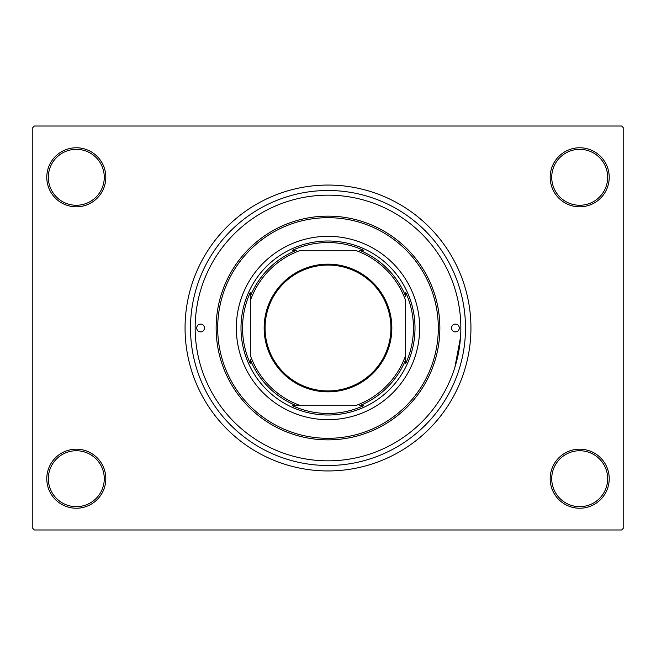 <?xml version="1.0" encoding="UTF-8"?>
<svg xmlns="http://www.w3.org/2000/svg" width="656" height="656" viewBox="0 0 656 656"><rect width="100%" height="100%" fill="white"/><g stroke="black" fill="none" stroke-linecap="round" stroke-linejoin="round"><path stroke-width="0.98" d="M550.179 478.708A29.52 29.52 0 0 1 579.699 449.188A29.52 29.52 0 0 1 609.219 478.708A29.52 29.52 0 0 1 579.699 508.228A29.52 29.52 0 0 1 550.179 478.708M607.661 478.708A27.97 27.97 0 0 0 579.699 450.738A27.97 27.97 0 0 0 551.729 478.708A27.97 27.97 0 0 0 579.699 506.67A27.97 27.97 0 0 0 607.661 478.708M46.781 478.708A29.52 29.52 0 0 1 76.301 449.188A29.52 29.52 0 0 1 105.821 478.708A29.52 29.52 0 0 1 76.301 508.228A29.52 29.52 0 0 1 46.781 478.708M104.271 478.708A27.97 27.97 0 0 0 76.301 450.738A27.97 27.97 0 0 0 48.339 478.708A27.97 27.97 0 0 0 76.301 506.67A27.97 27.97 0 0 0 104.271 478.708M46.781 177.292A29.52 29.52 0 0 1 76.301 147.772A29.52 29.52 0 0 1 105.821 177.292A29.52 29.52 0 0 1 76.301 206.812A29.52 29.52 0 0 1 46.781 177.292M104.271 177.292A27.97 27.97 0 0 0 76.301 149.33A27.97 27.97 0 0 0 48.339 177.292A27.97 27.97 0 0 0 76.301 205.262A27.97 27.97 0 0 0 104.271 177.292M550.179 177.292A29.52 29.52 0 0 1 579.699 147.772A29.52 29.52 0 0 1 609.219 177.292A29.52 29.52 0 0 1 579.699 206.812A29.52 29.52 0 0 1 550.179 177.292M607.661 177.292A27.97 27.97 0 0 0 579.699 149.33A27.97 27.97 0 0 0 551.729 177.292A27.97 27.97 0 0 0 579.699 205.262A27.97 27.97 0 0 0 607.661 177.292M190.502 328A137.498 137.498 0 0 1 328 190.502A137.498 137.498 0 0 1 465.498 328A137.498 137.498 0 0 1 328 465.498A137.498 137.498 0 0 1 190.502 328M185.058 328A142.942 142.942 0 0 0 328 470.942A142.942 142.942 0 0 0 470.942 328A142.942 142.942 0 0 0 328 185.058A142.942 142.942 0 0 0 185.058 328M621.65 529.982L34.35 529.982L32.8 528.424L32.8 127.576L34.35 126.018L621.65 126.018L623.2 127.576L623.2 528.424L621.65 529.982M454.862 367.401L460.504 337.414M196.71 328A3.887 3.887 0 0 0 200.597 331.887A3.887 3.887 0 0 0 204.483 328A3.887 3.887 0 0 0 200.597 324.113A3.887 3.887 0 0 0 196.71 328M451.517 328A3.887 3.887 0 0 0 455.403 331.887A3.887 3.887 0 0 0 459.29 328A3.887 3.887 0 0 0 455.403 324.113A3.887 3.887 0 0 0 451.517 328M236.332 328A91.668 91.668 0 0 0 328 419.668A91.668 91.668 0 0 0 419.668 328A91.668 91.668 0 0 0 328 236.332A91.668 91.668 0 0 0 236.332 328M438.315 328A110.315 110.315 0 0 0 328 217.685A110.315 110.315 0 0 0 217.685 328A110.315 110.315 0 0 0 328 438.315A110.315 110.315 0 0 0 438.315 328M216.136 328A111.864 111.864 0 0 1 328 216.136A111.864 111.864 0 0 1 439.864 328A111.864 111.864 0 0 1 328 439.864A111.864 111.864 0 0 1 216.136 328M460.84 328A132.84 132.84 0 0 0 328 195.16A132.84 132.84 0 0 0 195.16 328A132.84 132.84 0 0 0 328 460.84A132.84 132.84 0 0 0 460.84 328M328 264.147A63.853 63.853 0 0 1 391.853 328A63.853 63.853 0 0 1 328 391.853A63.853 63.853 0 0 1 264.147 328A63.853 63.853 0 0 1 328 264.147M328 390.927A62.927 62.927 0 0 0 390.927 328A62.927 62.927 0 0 0 328 265.073A62.927 62.927 0 0 0 265.073 328A62.927 62.927 0 0 0 328 390.927M328 242.548A85.452 85.452 0 0 0 292.404 250.313L296.307 250.313A83.902 83.902 0 0 0 250.313 296.307L250.313 292.404A85.452 85.452 0 0 0 250.313 363.596L250.313 359.693A83.902 83.902 0 0 0 296.307 405.687L292.404 405.687A85.452 85.452 0 0 0 363.596 405.687L359.693 405.687A83.902 83.902 0 0 0 405.687 359.693L405.687 300.686A82.344 82.344 0 0 0 355.314 250.313L300.686 250.313A82.344 82.344 0 0 0 250.313 300.686L250.313 355.314A82.344 82.344 0 0 0 300.686 405.687L355.314 405.687A82.344 82.344 0 0 0 405.687 355.314L405.687 363.596A85.452 85.452 0 0 0 405.687 292.404L405.687 296.307A83.902 83.902 0 0 0 359.693 250.313L363.596 250.313A85.452 85.452 0 0 0 328 242.548M328 415.01A87.01 87.01 0 0 1 240.99 328A87.01 87.01 0 0 1 328 240.99A87.01 87.01 0 0 1 415.01 328A87.01 87.01 0 0 1 328 415.01M296.307 405.687L300.686 405.687L296.307 405.687M250.313 296.307L250.313 300.686L250.313 296.307"/></g></svg>
